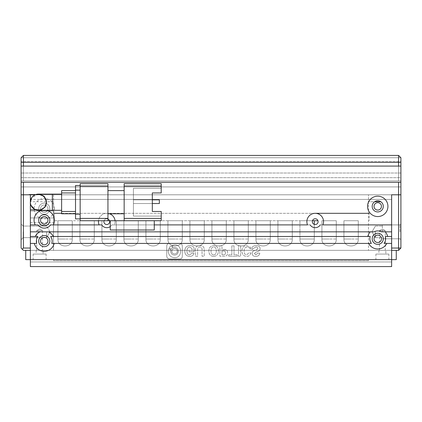 <?xml version="1.0" encoding="UTF-8"?>
<svg xmlns="http://www.w3.org/2000/svg" width="422" height="422" viewBox="0 0 422 422"><rect width="100%" height="100%" fill="white"/><g stroke="black" fill="none" stroke-linecap="round" stroke-linejoin="round"><path stroke-width="0.32" stroke-dasharray="2.11 1.58" d="M385.845 250.367L378.898 250.367L385.845 250.367L385.845 254.076L378.898 254.076L385.845 254.076M378.898 250.367L378.898 254.076M43.102 250.367L36.155 250.367L43.102 250.367L43.102 254.076L36.155 254.076L43.102 254.076M36.155 250.367L36.155 254.076M388.857 254.076L375.891 254.076L388.857 254.076L388.857 259.635L375.891 259.635L388.857 259.635M375.891 254.076L375.891 259.635M46.109 254.076L33.143 254.076L46.109 254.076L46.109 259.635L33.143 259.635L46.109 259.635M33.143 254.076L33.143 259.635M25.731 250.367L396.269 250.367L25.731 250.367L25.731 259.635L396.269 259.635L396.269 250.367M387.665 236.473A10.191 10.191 0 0 0 385.196 231.842L391.637 231.842L391.637 236.473L385.265 236.473A7.876 7.876 0 0 1 384.11 243.42L391.637 243.42L391.637 236.473L391.637 259.635L30.363 259.635L30.363 266.583L30.363 194.79L53.52 194.79L23.416 194.79L23.416 248.052L22.261 249.212L23.416 250.367L30.363 250.367L30.363 194.79L21.1 194.79L21.1 248.052L22.261 249.212M72.278 220.727L57.919 220.727L57.919 239.021L65.099 239.021L57.919 239.021L65.099 239.021L57.919 239.021L65.099 239.021L57.919 239.021L65.099 239.021L57.919 239.021L65.099 239.021L57.919 239.021L65.099 239.021L57.919 239.021L57.919 220.727L57.919 239.021L57.919 220.727L57.919 239.021L57.919 220.727L72.278 220.727L72.278 239.021L65.099 239.021L72.278 239.021C72.816 248.252 57.387 248.252 57.919 239.021C57.387 248.252 72.816 248.252 72.278 239.021C72.816 248.252 57.387 248.252 57.919 239.021C57.387 248.252 72.816 248.252 72.278 239.021C72.816 248.252 57.387 248.252 57.919 239.021C57.387 248.252 72.816 248.252 72.278 239.021L72.278 220.727L57.919 220.727L72.278 220.727L57.919 220.727L72.278 220.727L72.278 239.021L72.278 220.727L57.919 220.727L72.278 220.727L57.919 220.727L72.278 220.727L72.278 239.021L72.278 220.727L57.919 220.727L72.278 220.727M94.28 220.727L79.922 220.727L79.922 239.021L87.101 239.021L79.922 239.021L87.101 239.021L79.922 239.021L87.101 239.021L79.922 239.021L87.101 239.021L79.922 239.021L87.101 239.021L79.922 239.021L87.101 239.021L79.922 239.021L79.922 220.727L79.922 239.021L79.922 220.727L79.922 239.021L79.922 220.727L94.28 220.727L94.28 239.021L87.101 239.021L94.28 239.021C94.818 248.252 79.389 248.252 79.922 239.021C79.389 248.252 94.818 248.252 94.28 239.021C94.818 248.252 79.389 248.252 79.922 239.021C79.389 248.252 94.818 248.252 94.28 239.021C94.818 248.252 79.389 248.252 79.922 239.021C79.389 248.252 94.818 248.252 94.28 239.021L94.28 220.727L79.922 220.727L94.28 220.727L79.922 220.727L94.28 220.727L94.28 239.021L94.28 220.727L79.922 220.727L94.28 220.727L79.922 220.727L94.28 220.727L94.28 239.021L94.28 220.727L79.922 220.727L94.28 220.727M116.282 220.727L101.924 220.727L101.924 239.021L109.103 239.021L101.924 239.021L109.103 239.021L101.924 239.021L109.103 239.021L101.924 239.021L109.103 239.021L101.924 239.021L109.103 239.021L101.924 239.021L109.103 239.021L101.924 239.021L101.924 220.727L101.924 239.021L101.924 220.727L101.924 239.021L101.924 220.727L116.282 220.727L116.282 239.021L109.103 239.021L116.282 239.021C116.82 248.252 101.385 248.252 101.924 239.021C101.385 248.252 116.82 248.252 116.282 239.021C116.82 248.252 101.385 248.252 101.924 239.021C101.385 248.252 116.82 248.252 116.282 239.021C116.82 248.252 101.385 248.252 101.924 239.021C101.385 248.252 116.82 248.252 116.282 239.021L116.282 220.727L101.924 220.727L116.282 220.727L101.924 220.727L116.282 220.727L116.282 239.021L116.282 220.727L101.924 220.727L116.282 220.727L101.924 220.727L116.282 220.727L116.282 239.021L116.282 220.727L101.924 220.727L116.282 220.727M138.284 220.727L123.926 220.727L123.926 239.021L131.105 239.021L123.926 239.021L131.105 239.021L123.926 239.021L131.105 239.021L123.926 239.021L131.105 239.021L123.926 239.021L131.105 239.021L123.926 239.021L131.105 239.021L123.926 239.021L123.926 220.727L123.926 239.021L123.926 220.727L123.926 239.021L123.926 220.727L138.284 220.727L138.284 239.021L131.105 239.021L138.284 239.021C138.817 248.252 123.388 248.252 123.926 239.021C123.388 248.252 138.817 248.252 138.284 239.021C138.817 248.252 123.388 248.252 123.926 239.021C123.388 248.252 138.817 248.252 138.284 239.021C138.817 248.252 123.388 248.252 123.926 239.021C123.388 248.252 138.817 248.252 138.284 239.021L138.284 220.727L123.926 220.727L138.284 220.727L123.926 220.727L138.284 220.727L138.284 239.021L138.284 220.727L123.926 220.727L138.284 220.727L123.926 220.727L138.284 220.727L138.284 239.021L138.284 220.727L123.926 220.727L138.284 220.727M160.281 220.727L145.922 220.727L145.922 239.021L153.102 239.021L145.922 239.021L153.102 239.021L145.922 239.021L153.102 239.021L145.922 239.021L153.102 239.021L145.922 239.021L153.102 239.021L145.922 239.021L153.102 239.021L145.922 239.021L145.922 220.727L145.922 239.021L145.922 220.727L145.922 239.021L145.922 220.727L160.281 220.727L160.281 239.021L153.102 239.021L160.281 239.021C160.819 248.252 145.39 248.252 145.922 239.021C145.39 248.252 160.819 248.252 160.281 239.021C160.819 248.252 145.39 248.252 145.922 239.021C145.39 248.252 160.819 248.252 160.281 239.021C160.819 248.252 145.39 248.252 145.922 239.021C145.39 248.252 160.819 248.252 160.281 239.021L160.281 220.727L145.922 220.727L160.281 220.727L145.922 220.727L160.281 220.727L160.281 239.021L160.281 220.727L145.922 220.727L160.281 220.727L145.922 220.727L160.281 220.727L160.281 239.021L160.281 220.727L145.922 220.727L160.281 220.727M182.283 220.727L167.924 220.727L167.924 239.021L175.104 239.021L167.924 239.021L175.104 239.021L167.924 239.021L175.104 239.021L167.924 239.021L175.104 239.021L167.924 239.021L175.104 239.021L167.924 239.021L175.104 239.021L167.924 239.021L167.924 220.727L167.924 239.021L167.924 220.727L167.924 239.021L167.924 220.727L182.283 220.727L182.283 239.021L175.104 239.021L182.283 239.021C182.821 248.252 167.392 248.252 167.924 239.021C167.392 248.252 182.821 248.252 182.283 239.021C182.821 248.252 167.392 248.252 167.924 239.021C167.392 248.252 182.821 248.252 182.283 239.021C182.821 248.252 167.392 248.252 167.924 239.021C167.392 248.252 182.821 248.252 182.283 239.021L182.283 220.727L167.924 220.727L182.283 220.727L167.924 220.727L182.283 220.727L182.283 239.021L182.283 220.727L167.924 220.727L182.283 220.727L167.924 220.727L182.283 220.727L182.283 239.021L182.283 220.727L167.924 220.727L182.283 220.727M204.285 220.727L189.926 220.727L189.926 239.021L197.106 239.021L189.926 239.021L197.106 239.021L189.926 239.021L197.106 239.021L189.926 239.021L197.106 239.021L189.926 239.021L197.106 239.021L189.926 239.021L197.106 239.021L189.926 239.021L189.926 220.727L189.926 239.021L189.926 220.727L189.926 239.021L189.926 220.727L204.285 220.727L204.285 239.021L197.106 239.021L204.285 239.021C204.818 248.252 189.388 248.252 189.926 239.021C189.388 248.252 204.818 248.252 204.285 239.021C204.818 248.252 189.388 248.252 189.926 239.021C189.388 248.252 204.818 248.252 204.285 239.021C204.818 248.252 189.388 248.252 189.926 239.021C189.388 248.252 204.818 248.252 204.285 239.021L204.285 220.727L189.926 220.727L204.285 220.727L189.926 220.727L204.285 220.727L204.285 239.021L204.285 220.727L189.926 220.727L204.285 220.727L189.926 220.727L204.285 220.727L204.285 239.021L204.285 220.727L189.926 220.727L204.285 220.727M226.287 220.727L211.928 220.727L211.928 239.021L219.108 239.021L211.928 239.021L219.108 239.021L211.928 239.021L219.108 239.021L211.928 239.021L219.108 239.021L211.928 239.021L219.108 239.021L211.928 239.021L219.108 239.021L211.928 239.021L211.928 220.727L211.928 239.021L211.928 220.727L211.928 239.021L211.928 220.727L226.287 220.727L226.287 239.021L219.108 239.021L226.287 239.021C226.82 248.252 211.39 248.252 211.928 239.021C211.39 248.252 226.82 248.252 226.287 239.021C226.82 248.252 211.39 248.252 211.928 239.021C211.39 248.252 226.82 248.252 226.287 239.021C226.82 248.252 211.39 248.252 211.928 239.021C211.39 248.252 226.82 248.252 226.287 239.021L226.287 220.727L211.928 220.727L226.287 220.727L211.928 220.727L226.287 220.727L226.287 239.021L226.287 220.727L211.928 220.727L226.287 220.727L211.928 220.727L226.287 220.727L226.287 239.021L226.287 220.727L211.928 220.727L226.287 220.727M248.284 220.727L233.925 220.727L233.925 239.021L241.104 239.021L233.925 239.021L241.104 239.021L233.925 239.021L241.104 239.021L233.925 239.021L241.104 239.021L233.925 239.021L241.104 239.021L233.925 239.021L241.104 239.021L233.925 239.021L233.925 220.727L233.925 239.021L233.925 220.727L233.925 239.021L233.925 220.727L248.284 220.727L248.284 239.021L241.104 239.021L248.284 239.021C248.822 248.252 233.392 248.252 233.925 239.021C233.392 248.252 248.822 248.252 248.284 239.021C248.822 248.252 233.392 248.252 233.925 239.021C233.392 248.252 248.822 248.252 248.284 239.021C248.822 248.252 233.392 248.252 233.925 239.021C233.392 248.252 248.822 248.252 248.284 239.021L248.284 220.727L233.925 220.727L248.284 220.727L233.925 220.727L248.284 220.727L248.284 239.021L248.284 220.727L233.925 220.727L248.284 220.727L233.925 220.727L248.284 220.727L248.284 239.021L248.284 220.727L233.925 220.727L248.284 220.727M270.286 220.727L255.927 220.727L255.927 239.021L263.106 239.021L255.927 239.021L263.106 239.021L255.927 239.021L263.106 239.021L255.927 239.021L263.106 239.021L255.927 239.021L263.106 239.021L255.927 239.021L263.106 239.021L255.927 239.021L255.927 220.727L255.927 239.021L255.927 220.727L255.927 239.021L255.927 220.727L270.286 220.727L270.286 239.021L263.106 239.021L270.286 239.021C270.824 248.252 255.389 248.252 255.927 239.021C255.389 248.252 270.824 248.252 270.286 239.021C270.824 248.252 255.389 248.252 255.927 239.021C255.389 248.252 270.824 248.252 270.286 239.021C270.824 248.252 255.389 248.252 255.927 239.021C255.389 248.252 270.824 248.252 270.286 239.021L270.286 220.727L255.927 220.727L270.286 220.727L255.927 220.727L270.286 220.727L270.286 239.021L270.286 220.727L255.927 220.727L270.286 220.727L255.927 220.727L270.286 220.727L270.286 239.021L270.286 220.727L255.927 220.727L270.286 220.727M292.288 220.727L277.929 220.727L277.929 239.021L285.108 239.021L277.929 239.021L285.108 239.021L277.929 239.021L285.108 239.021L277.929 239.021L285.108 239.021L277.929 239.021L285.108 239.021L277.929 239.021L285.108 239.021L277.929 239.021L277.929 220.727L277.929 239.021L277.929 220.727L277.929 239.021L277.929 220.727L292.288 220.727L292.288 239.021L285.108 239.021L292.288 239.021C292.821 248.252 277.391 248.252 277.929 239.021C277.391 248.252 292.821 248.252 292.288 239.021C292.821 248.252 277.391 248.252 277.929 239.021C277.391 248.252 292.821 248.252 292.288 239.021C292.821 248.252 277.391 248.252 277.929 239.021C277.391 248.252 292.821 248.252 292.288 239.021L292.288 220.727L277.929 220.727L292.288 220.727L277.929 220.727L292.288 220.727L292.288 239.021L292.288 220.727L277.929 220.727L292.288 220.727L277.929 220.727L292.288 220.727L292.288 239.021L292.288 220.727L277.929 220.727L292.288 220.727M314.284 220.727L299.931 220.727L314.284 220.727L299.931 220.727L299.931 239.021L307.111 239.021L299.931 239.021L307.111 239.021L299.931 239.021L307.111 239.021L299.931 239.021L307.111 239.021L299.931 239.021L307.111 239.021L299.931 239.021L307.111 239.021L299.931 239.021L299.931 220.727L299.931 239.021L299.931 220.727L299.931 239.021L299.931 220.727L314.284 220.727L314.284 239.021L307.111 239.021L314.284 239.021C314.823 248.252 299.393 248.252 299.931 239.021C299.393 248.252 314.823 248.252 314.284 239.021C314.823 248.252 299.393 248.252 299.931 239.021C299.393 248.252 314.823 248.252 314.284 239.021C314.823 248.252 299.393 248.252 299.931 239.021C299.393 248.252 314.823 248.252 314.284 239.021L314.284 220.727L299.931 220.727L314.284 220.727L299.931 220.727L314.284 220.727L314.284 239.021L314.284 220.727L299.931 220.727L314.284 220.727L299.931 220.727L314.284 220.727L314.284 239.021L314.284 224.393M336.287 220.727L321.928 220.727L321.928 239.021L329.107 239.021L321.928 239.021L329.107 239.021L321.928 239.021L329.107 239.021L321.928 239.021L329.107 239.021L321.928 239.021L329.107 239.021L321.928 239.021L329.107 239.021L321.928 239.021L321.928 220.727L321.928 239.021L321.928 220.727L321.928 239.021L321.928 220.727L336.287 220.727L336.287 239.021L329.107 239.021L336.287 239.021C336.825 248.252 321.395 248.252 321.928 239.021C321.395 248.252 336.825 248.252 336.287 239.021C336.825 248.252 321.395 248.252 321.928 239.021C321.395 248.252 336.825 248.252 336.287 239.021C336.825 248.252 321.395 248.252 321.928 239.021C321.395 248.252 336.825 248.252 336.287 239.021L336.287 220.727L321.928 220.727L336.287 220.727L321.928 220.727L336.287 220.727L336.287 239.021L336.287 220.727L321.928 220.727L336.287 220.727L321.928 220.727L336.287 220.727L336.287 239.021L336.287 220.727L321.928 220.727L336.287 220.727M358.289 220.727L343.93 220.727L343.93 239.021L351.109 239.021L343.93 239.021L351.109 239.021L343.93 239.021L351.109 239.021L343.93 239.021L351.109 239.021L343.93 239.021L351.109 239.021L343.93 239.021L351.109 239.021L343.93 239.021L343.93 220.727L343.93 239.021L343.93 220.727L343.93 239.021L343.93 220.727L358.289 220.727L358.289 239.021L351.109 239.021L358.289 239.021C358.827 248.252 343.392 248.252 343.93 239.021C343.392 248.252 358.827 248.252 358.289 239.021C358.827 248.252 343.392 248.252 343.93 239.021C343.392 248.252 358.827 248.252 358.289 239.021C358.827 248.252 343.392 248.252 343.93 239.021C343.392 248.252 358.827 248.252 358.289 239.021L358.289 220.727L343.93 220.727L358.289 220.727L343.93 220.727L358.289 220.727L358.289 239.021L358.289 220.727L343.93 220.727L358.289 220.727L343.93 220.727L358.289 220.727L358.289 239.021L358.289 220.727L343.93 220.727L358.289 220.727M54.216 213.316L54.216 220.727L54.216 213.316L369.171 213.316L369.171 220.727L369.171 213.316M315.213 213.316L61.628 213.316M107.942 218.411L107.942 185.991L80.154 185.991L80.154 218.411L107.942 218.411L107.942 220.727L54.216 220.727L317.956 220.727M312.47 220.727L109.53 220.727M30.985 205.314L30.363 202.201A8.108 8.108 0 0 0 38.471 210.304A8.108 8.108 0 0 0 46.573 202.201A8.108 8.108 0 0 0 38.471 194.094A8.108 8.108 0 0 0 30.363 202.201C29.862 212.656 47.069 212.662 46.573 202.201A8.108 8.108 0 0 0 38.471 194.094L31.734 197.691M61.628 202.201L61.628 194.094L61.628 202.201M38.471 210.304A8.108 8.108 0 0 0 46.573 202.201C47.085 191.762 29.872 191.72 30.363 202.201M161.209 185.991L124.158 185.991L124.158 183.675L161.209 183.675L161.209 192.938L161.209 188.307L161.209 192.938L152.321 192.938L161.209 192.938L152.321 192.938L152.321 211.464L152.321 192.938M124.158 190.623L124.158 213.78L124.158 190.623L107.942 190.623L107.942 213.78L107.942 190.623M124.158 185.991L124.158 218.411L161.209 218.411L161.209 211.464L152.321 211.464L161.209 211.464L161.209 216.096L161.209 211.464L152.321 211.464M154.262 220.727L154.262 229.99L110.258 229.99L110.258 220.727L161.209 220.727L124.158 220.727L124.158 218.411M124.158 213.78L107.942 213.78M161.209 218.411L161.209 220.727L124.158 220.727M133.421 188.307L161.209 188.307L133.421 188.307L133.421 216.096L161.209 216.096L133.421 216.096L133.421 188.307M80.154 185.991L80.154 183.675L107.942 183.675L107.942 185.991M154.262 216.096L161.209 216.096L161.209 220.727L161.209 216.096L154.262 216.096M152.321 203.525L152.321 199.822L133.421 199.822L133.421 203.525L133.421 199.822L133.421 203.525L133.421 199.822L159.358 199.822L159.358 203.525L133.421 203.525L152.321 203.525M107.942 220.727L80.154 220.727L80.154 218.411M80.154 190.158L80.154 214.244L80.154 185.527L80.154 190.158L75.522 190.158L75.522 214.244L80.154 214.244L80.154 218.876L80.154 214.244M159.358 203.525L133.421 203.525L159.358 203.525L159.358 199.822L133.421 199.822L159.358 199.822L159.358 203.525M80.154 218.876L75.522 218.876L75.522 214.244M75.522 190.158L75.522 185.527M75.522 192.938L75.522 211.464L75.522 190.623L75.522 192.938L61.628 192.938L61.628 211.464L75.522 211.464L75.522 213.78L75.522 211.464M75.522 213.78L61.628 213.78L61.628 211.464M61.628 192.938L61.628 190.623M400.9 231.842L400.9 239.717L400.9 231.842M399.972 231.842L399.972 224.894L399.972 231.842M382.374 231.842L382.374 224.894L382.374 231.842M385.27 250.367L385.27 230.686L379.478 230.686L382.374 228.946L385.27 230.686L379.478 230.686L379.478 250.367L385.27 250.367L379.478 250.367M381.446 238.789A3.703 3.703 0 0 0 377.743 235.086A3.703 3.703 0 0 0 374.034 238.789A3.703 3.703 0 0 1 377.743 235.086A3.703 3.703 0 0 1 381.446 238.789A3.703 3.703 0 0 0 377.743 235.086A3.703 3.703 0 0 0 374.034 238.789A3.703 3.703 0 0 0 377.743 242.497A3.703 3.703 0 0 0 381.446 238.789A3.703 3.703 0 0 1 377.743 242.497A3.703 3.703 0 0 1 374.034 238.789A3.703 3.703 0 0 0 377.743 242.497A3.703 3.703 0 0 0 381.446 238.789M381.446 206.369A3.703 3.703 0 0 0 377.743 202.665A3.703 3.703 0 0 0 374.034 206.369A3.703 3.703 0 0 1 377.743 202.665A3.703 3.703 0 0 1 381.446 206.369A3.703 3.703 0 0 0 377.743 202.665A3.703 3.703 0 0 0 374.034 206.369A3.703 3.703 0 0 0 377.743 210.072A3.703 3.703 0 0 0 381.446 206.369A3.703 3.703 0 0 1 377.743 210.072A3.703 3.703 0 0 1 374.034 206.369A3.703 3.703 0 0 0 377.743 210.072A3.703 3.703 0 0 0 381.446 206.369M375.427 231.842L375.427 237.633L375.427 231.842M400.9 248.052L398.584 248.052L398.584 250.367L400.9 248.052L400.9 157.733L400.9 180.896L400.9 157.733L400.9 180.896L400.9 157.733L400.9 180.896L400.9 157.733L400.9 180.896L400.9 162.364L398.584 162.364L398.584 180.896L400.9 180.896L21.1 180.896L21.1 157.733L21.1 180.896L21.1 157.733L21.1 180.896L21.1 157.733L21.1 173.02L21.1 161.441L400.9 161.441L400.9 157.733L400.9 162.364L398.584 162.364L398.584 180.896L400.9 180.896L21.1 180.896L400.9 180.896L21.1 180.896L398.584 180.896L398.584 157.733L398.584 180.896L398.584 157.733L398.584 180.896L21.1 180.896L23.416 180.896L21.1 180.896L21.1 157.733L23.416 155.417L21.1 157.733L23.416 155.417L21.1 157.733L23.416 155.417L21.1 157.733L23.416 155.417L21.1 157.733L23.416 155.417L21.1 157.733L23.416 157.733L23.416 180.896L23.416 155.417L21.1 157.733L23.416 157.733L23.416 155.417L398.584 155.417L400.9 157.733L398.584 155.417L400.9 157.733L398.584 155.417L400.9 157.733L398.584 155.417L398.584 157.733L398.584 155.417L398.584 157.733L398.584 155.417L23.416 155.417L398.584 155.417L398.584 166.073L23.416 166.073L23.416 155.417L23.416 157.733L400.9 157.733L398.584 155.417L23.416 155.417L23.416 157.733L400.9 157.733L398.584 155.417L23.416 155.417L398.584 155.417L23.416 155.417L23.416 162.364L23.416 155.417L398.584 155.417L23.416 155.417L398.584 155.417L398.584 162.364L398.584 155.417L23.416 155.417L23.416 162.364L23.416 155.417M398.584 250.367L368.48 250.367L391.637 250.367L391.637 194.79L391.637 248.052L398.584 248.052L398.584 194.79L400.9 194.79L368.48 194.79L398.584 194.79L398.584 182.283L400.9 182.283L21.1 182.283L21.1 161.441L400.9 161.441L400.9 177.651L21.1 177.651L21.1 173.02L400.9 173.02L400.9 177.651L21.1 177.651L21.1 173.02L400.9 173.02L400.9 157.733L398.584 155.417L398.584 162.364L398.584 155.417M391.637 248.052L391.637 250.367L391.637 248.052M380.813 201.737L368.48 201.737L368.48 194.79L368.48 250.367L368.48 201.737L374.667 201.737M35.184 194.79L391.637 194.79L391.637 250.367L391.637 194.79L30.363 194.79L30.363 231.842L370.289 231.842A10.191 10.191 0 0 0 367.82 236.473L50.624 236.473A7.876 7.876 0 0 1 51.785 243.42L368.664 243.42A10.191 10.191 0 0 0 386.816 243.42L391.637 243.42L386.816 243.42M21.1 231.842L21.1 239.717L21.1 231.842M23.184 231.842L23.184 237.633L23.184 231.842M46.573 231.842L46.573 237.633L46.573 231.842M36.73 250.367L36.73 230.686L39.626 228.946L42.522 230.686L36.73 230.686L39.626 228.946L42.522 230.686L39.626 228.946L36.73 230.686L42.522 230.686L42.522 250.367L36.73 250.367L42.522 250.367M47.966 208.684A3.703 3.703 0 0 0 44.257 204.981A3.703 3.703 0 0 0 40.554 208.684A3.703 3.703 0 0 1 44.257 204.981A3.703 3.703 0 0 1 47.966 208.684A3.703 3.703 0 0 1 44.257 212.387A3.703 3.703 0 0 1 40.554 208.684A3.703 3.703 0 0 0 44.257 212.387A3.703 3.703 0 0 0 47.966 208.684M47.966 241.104A3.703 3.703 0 0 0 44.257 237.401A3.703 3.703 0 0 0 40.554 241.104A3.703 3.703 0 0 1 44.257 237.401A3.703 3.703 0 0 1 47.966 241.104A3.703 3.703 0 0 0 44.257 237.401A3.703 3.703 0 0 0 40.554 241.104A3.703 3.703 0 0 0 44.257 244.813A3.703 3.703 0 0 0 47.966 241.104A3.703 3.703 0 0 1 44.257 244.813A3.703 3.703 0 0 1 40.554 241.104A3.703 3.703 0 0 0 44.257 244.813A3.703 3.703 0 0 0 47.966 241.104M47.966 220.263A3.703 3.703 0 0 0 44.257 216.56A3.703 3.703 0 0 0 40.554 220.263A3.703 3.703 0 0 0 44.257 223.971A3.703 3.703 0 0 0 47.966 220.263M23.416 182.283L400.9 182.283L21.1 182.283L400.9 182.283L400.9 186.914L21.1 186.914L400.9 186.914L21.1 186.914L21.1 182.283L21.1 186.914L400.9 186.914L400.9 182.283L21.1 182.283L21.1 194.79L23.416 194.79L23.416 182.283L398.584 182.283M53.52 194.79L53.52 250.367L53.52 211L30.363 211L53.52 211L53.52 217.947L53.52 194.79M53.52 217.947L53.52 222.579L53.52 217.947L30.363 217.947L30.363 222.579L30.363 217.947L53.52 217.947M53.52 201.737L30.363 201.737L30.363 194.79L28.496 194.79A7.643 7.643 0 0 1 30.363 194.558L38.471 194.558A7.643 7.643 0 0 1 46.109 202.201A7.643 7.643 0 0 1 38.471 209.839A7.643 7.643 0 0 0 45.587 199.421L391.637 199.421L30.363 199.421L30.363 194.79M30.363 201.737L30.363 250.367L53.52 250.367L30.363 250.367L30.363 199.421M23.416 248.052L30.363 248.052L30.363 261.951L391.637 261.951L391.637 266.583L30.363 266.583L30.363 261.951L391.637 261.951L391.637 250.367L391.637 266.583L30.363 266.583L391.637 266.583L391.637 259.635L30.363 259.635L30.363 243.42L34.335 243.42A10.191 10.191 0 0 0 54.18 243.42M30.363 222.579L53.52 222.579L30.363 222.579M53.52 260.559L53.52 259.635L368.48 259.635L53.52 259.635L53.52 260.559L368.48 260.559L368.48 259.635L368.48 260.559L53.52 260.559M49.817 220.263A5.56 5.56 0 0 0 44.257 214.703A5.56 5.56 0 0 0 38.703 220.263A5.56 5.56 0 0 0 44.257 225.823A5.56 5.56 0 0 0 49.817 220.263M49.817 241.104A5.56 5.56 0 0 0 44.257 235.55A5.56 5.56 0 0 0 38.703 241.104A5.56 5.56 0 0 0 44.257 246.664A5.56 5.56 0 0 0 49.817 241.104A5.56 5.56 0 0 0 44.257 235.55A5.56 5.56 0 0 0 38.703 241.104A5.56 5.56 0 0 0 44.257 246.664A5.56 5.56 0 0 0 49.817 241.104A5.56 5.56 0 0 0 44.257 235.55A5.56 5.56 0 0 0 38.703 241.104A5.56 5.56 0 0 0 44.257 246.664A5.56 5.56 0 0 0 49.817 241.104M383.297 206.369A5.56 5.56 0 0 0 377.743 200.809A5.56 5.56 0 0 0 372.183 206.369A5.56 5.56 0 0 0 377.743 211.928A5.56 5.56 0 0 0 383.297 206.369A5.56 5.56 0 0 0 377.743 200.809A5.56 5.56 0 0 0 372.183 206.369A5.56 5.56 0 0 0 377.743 211.928A5.56 5.56 0 0 0 383.297 206.369A5.56 5.56 0 0 0 377.743 200.809A5.56 5.56 0 0 0 372.183 206.369A5.56 5.56 0 0 0 377.743 211.928A5.56 5.56 0 0 0 383.297 206.369M383.297 238.789A5.56 5.56 0 0 0 377.743 233.234A5.56 5.56 0 0 0 372.183 238.789A5.56 5.56 0 0 0 377.743 244.349A5.56 5.56 0 0 0 383.297 238.789A5.56 5.56 0 0 0 377.743 233.234A5.56 5.56 0 0 0 372.183 238.789A5.56 5.56 0 0 0 377.743 244.349A5.56 5.56 0 0 0 383.297 238.789A5.56 5.56 0 0 0 377.743 233.234A5.56 5.56 0 0 0 372.183 238.789A5.56 5.56 0 0 0 377.743 244.349A5.56 5.56 0 0 0 383.297 238.789M318.109 221.655A2.896 2.896 0 0 0 315.213 218.76A2.896 2.896 0 0 0 312.317 221.655A2.896 2.896 0 0 0 315.213 224.546A2.896 2.896 0 0 0 318.109 221.655A2.896 2.896 0 0 0 315.213 218.76A2.896 2.896 0 0 0 312.317 221.655A2.896 2.896 0 0 0 315.213 224.546A2.896 2.896 0 0 0 318.109 221.655A2.896 2.896 0 0 0 315.213 218.76A2.896 2.896 0 0 0 312.317 221.655A2.896 2.896 0 0 0 315.213 224.546A2.896 2.896 0 0 0 318.109 221.655M104.044 220.727A2.896 2.896 0 0 1 107.942 219.002M109.683 221.655A2.896 2.896 0 0 0 106.787 218.76A2.896 2.896 0 0 0 103.891 221.655A2.896 2.896 0 0 0 106.787 224.546A2.896 2.896 0 0 0 109.683 221.655A2.896 2.896 0 0 0 106.787 218.76A2.896 2.896 0 0 0 103.891 221.655A2.896 2.896 0 0 0 106.787 224.546A2.896 2.896 0 0 0 109.683 221.655A2.896 2.896 0 0 0 106.787 218.76A2.896 2.896 0 0 0 103.891 221.655A2.896 2.896 0 0 0 106.787 224.546A2.896 2.896 0 0 0 109.683 221.655M46.42 210.304A10.191 10.191 0 0 0 42.1 210.304M154.262 224.894L114.467 224.894A8.335 8.335 0 0 0 115.074 220.727M109.525 213.78A8.335 8.335 0 0 0 98.5 220.727M49.817 208.684A5.56 5.56 0 0 0 44.257 203.124A5.56 5.56 0 0 0 38.703 208.684A5.56 5.56 0 0 0 44.257 214.244A5.56 5.56 0 0 0 49.817 208.684A5.56 5.56 0 0 0 44.257 203.124A5.56 5.56 0 0 0 38.703 208.684A5.56 5.56 0 0 0 44.257 214.244A5.56 5.56 0 0 0 49.817 208.684M53.336 236.473A10.191 10.191 0 0 0 48.504 231.842L40.011 231.842A10.191 10.191 0 0 0 35.184 236.473L30.363 236.473L30.363 231.842L374.034 231.842L48.504 231.842M35.975 243.42L30.363 243.42L30.363 236.473L37.89 236.473L30.363 236.473L30.363 243.42L36.735 243.42A7.876 7.876 0 0 1 37.89 236.473L35.184 236.473M374.034 231.842A7.876 7.876 0 0 1 381.446 231.842L391.637 231.842L391.637 224.894L322.893 224.894A8.335 8.335 0 0 0 315.213 213.316A8.335 8.335 0 0 0 307.532 224.894L114.467 224.894A8.335 8.335 0 0 0 106.787 213.316A8.335 8.335 0 0 0 99.107 224.894L30.363 224.894L30.363 231.842L40.011 231.842M368.664 243.42L371.376 243.42A7.876 7.876 0 0 1 370.215 236.473L367.82 236.473M54.449 208.684A10.191 10.191 0 0 0 44.257 198.493A10.191 10.191 0 0 0 34.071 208.684A10.191 10.191 0 0 0 44.257 218.876A10.191 10.191 0 0 0 54.449 208.684M387.929 206.369A10.191 10.191 0 0 0 377.743 196.177A10.191 10.191 0 0 0 367.551 206.369A10.191 10.191 0 0 0 377.743 216.56A10.191 10.191 0 0 0 387.929 206.369M400.9 161.441L400.9 166.073L400.9 161.441L21.1 161.441L400.9 161.441M35.77 194.558L38.471 194.558A7.643 7.643 0 0 1 40.338 194.79C42.158 194.969 43.909 196.515 45.587 199.421M381.446 231.842L391.637 231.842L391.637 194.79L391.637 250.367L30.363 250.367L30.363 209.839L35.77 209.839M23.416 166.073L398.584 166.073M400.9 173.02L21.1 173.02L400.9 173.02M391.637 236.473L385.265 236.473L391.637 236.473M391.637 250.367L30.363 250.367M240.624 245.836L240.624 256.254L238.499 256.254L238.499 245.836L240.624 245.836L240.624 256.254L238.499 256.254L238.499 245.836L240.624 245.836M250.842 252.957C250.362 255.22 248.927 256.37 246.548 256.402C243.594 256.207 242.038 254.413 241.89 251.021C242.043 247.598 243.626 245.804 246.638 245.641L250.615 247.387L250.615 249.376C249.592 247.756 248.431 246.981 247.134 247.044C245.177 247.176 244.164 248.468 244.106 250.926C244.138 253.511 244.997 254.835 246.685 254.899L248.716 252.957L250.842 252.957C250.362 255.22 248.927 256.37 246.548 256.402C243.594 256.207 242.038 254.413 241.89 251.021C242.043 247.598 243.626 245.804 246.638 245.641L250.615 247.387L250.615 249.376C249.592 247.756 248.431 246.981 247.134 247.044C245.177 247.176 244.164 248.468 244.106 250.926C244.138 253.511 244.997 254.835 246.685 254.899L248.716 252.957L250.842 252.957M251.929 247.582C252.952 246.19 254.339 245.546 256.091 245.641C258.77 245.641 260.1 246.675 260.068 248.743C260.068 250.388 258.744 251.491 256.091 252.04L254.371 253.543L255.864 254.899L257.715 253.153L259.799 253.153C259.435 255.252 258.106 256.339 255.816 256.402C253.464 256.37 252.245 255.415 252.156 253.543C251.945 251.797 253.226 250.684 256.001 250.199L257.853 248.595C257.821 247.529 257.13 246.997 255.774 246.997L251.929 249.423L251.929 247.582C252.952 246.19 254.339 245.546 256.091 245.641C258.77 245.641 260.1 246.675 260.068 248.743C260.068 250.388 258.744 251.491 256.091 252.04L254.371 253.543L255.864 254.899L257.715 253.153L259.799 253.153C259.435 255.252 258.106 256.339 255.816 256.402C253.464 256.37 252.245 255.415 252.156 253.543C251.945 251.797 253.226 250.684 256.001 250.199L257.853 248.595C257.821 247.529 257.13 246.997 255.774 246.997L251.929 249.423L251.929 247.582M166.743 246.311C166.753 244.433 167.698 243.489 169.575 243.478L179.45 243.478C181.328 243.489 182.278 244.433 182.283 246.311L182.283 256.186C182.278 258.064 181.328 259.008 179.45 259.018L169.575 259.018C167.698 258.823 166.753 257.689 166.743 255.621L166.743 246.311C166.753 244.433 167.698 243.489 169.575 243.478L179.45 243.478C181.328 243.489 182.278 244.433 182.283 246.311L182.283 256.186C182.278 258.064 181.328 259.008 179.45 259.018L169.575 259.018C167.698 258.823 166.753 257.689 166.743 255.621L166.743 246.311M237.233 254.804L237.233 256.254L228.64 256.254L228.64 254.804L231.852 254.804L231.852 245.836L234.02 245.836L234.02 254.804L237.233 254.804L237.233 256.254L228.64 256.254L228.64 254.804L231.852 254.804L231.852 245.836L234.02 245.836L234.02 254.804L237.233 254.804M224.071 249.471C226.487 249.407 227.664 250.536 227.6 252.862C227.632 255.125 226.456 256.254 224.071 256.254L219.867 256.254L219.867 245.836L221.993 245.836L221.993 249.471L224.071 249.471C226.487 249.407 227.664 250.536 227.6 252.862C227.632 255.125 226.456 256.254 224.071 256.254L219.867 256.254L219.867 245.836L221.993 245.836L221.993 249.471L224.071 249.471M213.674 256.402C210.599 256.27 208.985 254.461 208.837 250.974C208.985 247.614 210.599 245.836 213.674 245.641C216.75 245.836 218.359 247.614 218.512 250.974C218.301 254.397 216.686 256.207 213.674 256.402C210.599 256.27 208.985 254.461 208.837 250.974C208.985 247.614 210.599 245.836 213.674 245.641C216.75 245.836 218.359 247.614 218.512 250.974C218.301 254.397 216.686 256.207 213.674 256.402M195.449 250.246C195.36 247.081 196.805 245.546 199.791 245.641C202.898 245.477 204.375 247.044 204.222 250.341L204.222 256.254L202.054 256.254L202.054 249.713C202.112 247.872 201.373 246.981 199.838 247.044C198.361 247.044 197.623 247.936 197.623 249.713L197.623 256.254L195.449 256.254L195.449 250.246C195.36 247.081 196.805 245.546 199.791 245.641C202.898 245.477 204.375 247.044 204.222 250.341L204.222 256.254L202.054 256.254L202.054 249.713C202.112 247.872 201.373 246.981 199.838 247.044C198.361 247.044 197.623 247.936 197.623 249.713L197.623 256.254L195.449 256.254L195.449 250.246M194.004 253.348C193.339 255.384 191.878 256.402 189.615 256.402C186.513 256.238 184.899 254.461 184.778 251.069C184.899 247.582 186.556 245.768 189.752 245.641C192.015 245.641 193.445 246.416 194.051 247.967L194.051 251.844L189.119 251.844L189.119 250.388L192.015 250.388L192.015 248.648L189.8 247.044C187.99 247.208 187.041 248.532 186.951 251.021C187.041 253.474 187.927 254.788 189.615 254.946L191.741 253.348L194.004 253.348C193.339 255.384 191.878 256.402 189.615 256.402C186.513 256.238 184.899 254.461 184.778 251.069C184.899 247.582 186.556 245.768 189.752 245.641C192.015 245.641 193.445 246.416 194.051 247.967L194.051 251.844L189.119 251.844L189.119 250.388L192.015 250.388L192.015 248.648L189.8 247.044C187.99 247.208 187.041 248.532 186.951 251.021C187.041 253.474 187.927 254.788 189.615 254.946L191.741 253.348L194.004 253.348M400.9 166.073L21.1 166.073M21.1 182.283L400.9 182.283M371.376 243.42L51.785 243.42L371.376 243.42M30.363 261.951L391.637 261.951L30.363 261.951M35.184 224.894L53.336 224.894M101.713 224.894A6.019 6.019 0 0 0 111.862 224.894L114.467 224.894L111.862 224.894A6.019 6.019 0 0 1 110.258 226.572M310.138 224.894L111.862 224.894L310.138 224.894A6.019 6.019 0 0 0 320.287 224.894L391.637 224.894L320.287 224.894M36.735 243.42L34.335 243.42M50.624 236.473L51.004 236.473M213.674 254.946C211.986 254.819 211.095 253.495 211.005 250.974C211.069 248.452 211.955 247.128 213.674 246.997C215.394 247.06 216.264 248.389 216.296 250.974C216.238 253.527 215.362 254.851 213.674 254.946C211.986 254.819 211.095 253.495 211.005 250.974C211.069 248.452 211.955 247.128 213.674 246.997C215.394 247.06 216.264 248.389 216.296 250.974C216.238 253.527 215.362 254.851 213.674 254.946M225.432 252.862C225.459 254.186 224.873 254.835 223.665 254.804L221.993 254.804L221.993 250.974L223.665 250.974C224.905 250.942 225.49 251.57 225.432 252.862C225.459 254.186 224.873 254.835 223.665 254.804L221.993 254.804L221.993 250.974L223.665 250.974C224.905 250.942 225.49 251.57 225.432 252.862M172.456 247.545C171.453 249.518 170.456 249.518 169.459 247.545C170.456 245.572 171.453 245.572 172.456 247.545C171.453 249.518 170.456 249.518 169.459 247.545C170.456 245.572 171.453 245.572 172.456 247.545M170.931 249.887L170.694 251.248C170.91 253.622 172.187 254.92 174.513 255.146C176.844 254.92 178.116 253.622 178.332 251.248C178.116 248.874 176.844 247.577 174.513 247.35L173.252 247.572L171.902 245.409L174.513 244.834C182.636 244.412 182.636 258.085 174.513 257.668C170.678 257.299 168.578 255.157 168.22 251.248L168.842 248.463L170.931 249.887L170.694 251.248C170.91 253.622 172.187 254.92 174.513 255.146C176.844 254.92 178.116 253.622 178.332 251.248C178.116 248.874 176.844 247.577 174.513 247.35L173.252 247.572L171.902 245.409L174.513 244.834C182.636 244.412 182.636 258.085 174.513 257.668C170.678 257.299 168.578 255.157 168.22 251.248L168.842 248.463L170.931 249.887M177.266 251.232C177.446 254.782 171.701 254.782 171.875 251.232C171.701 247.682 177.446 247.682 177.266 251.232C177.446 254.782 171.701 254.782 171.875 251.232C171.701 247.682 177.446 247.682 177.266 251.232M52.365 210.304L52.365 194.094M21.1 162.364L400.9 162.364M400.9 157.733L398.584 157.733L400.9 157.733M21.1 157.733L398.584 157.733L21.1 157.733M23.416 162.364L398.584 162.364L23.416 162.364M399.972 224.894L400.9 223.971L399.972 224.894L382.374 224.894L399.972 224.894M375.427 226.055L382.374 226.055L375.427 226.055L371.946 231.842L375.427 226.055M399.972 238.789L400.9 239.717L399.972 238.789L382.374 238.789L399.972 238.789M375.427 237.633L382.374 237.633L375.427 237.633L371.946 231.842L375.427 237.633M23.184 226.055L21.1 223.971L23.184 226.055L46.573 226.055L23.184 226.055M50.054 231.842L46.573 226.055L50.054 231.842L46.573 237.633L23.184 237.633L21.1 239.717L23.184 237.633L46.573 237.633L50.054 231.842"/><path stroke-width="0.63" d="M25.731 250.367L25.731 259.635L30.363 259.635L30.363 243.42L34.335 243.42A10.191 10.191 0 0 0 54.18 243.42L368.664 243.42A10.191 10.191 0 0 0 386.816 243.42L391.637 243.42L391.637 259.635L30.363 259.635L30.363 266.583L391.637 266.583L391.637 259.635L396.269 259.635L396.269 250.367M314.284 220.727L314.284 224.393M369.171 213.316L315.213 213.316M61.628 213.316L54.216 213.316M317.956 220.727L312.47 220.727M109.53 220.727L107.942 220.727L107.942 218.411L80.154 218.411L80.154 185.991L107.942 185.991L107.942 183.675L80.154 183.675L80.154 185.991M61.628 210.304L52.365 210.304L52.365 194.094L38.471 194.094L44.204 196.473L46.573 202.201L44.737 207.339L40.058 210.145L34.651 209.349L30.985 205.314M38.471 194.094A8.108 8.108 0 0 0 30.363 202.201L31.734 197.691M30.363 202.201A8.108 8.108 0 0 0 38.471 210.304L52.365 210.304M161.209 183.675L124.158 183.675L124.158 185.991L161.209 185.991L161.209 183.675M124.158 218.411L124.158 220.727L161.209 220.727L161.209 218.411L124.158 218.411L124.158 185.991M152.321 192.938L152.321 211.464L152.321 203.525L159.358 203.525L159.358 199.822L152.321 199.822L152.321 192.938L161.209 192.938L161.209 185.991M107.942 213.78L124.158 213.78M107.942 190.623L124.158 190.623M124.158 220.727L110.258 220.727L110.258 229.99L154.262 229.99L154.262 220.727M152.321 211.464L161.209 211.464L161.209 218.411M107.942 185.991L107.942 218.411M80.154 218.411L80.154 220.727L107.942 220.727M75.522 185.527L80.154 185.527L75.522 185.527L75.522 190.158L80.154 190.158M80.154 214.244L75.522 214.244L75.522 190.158M75.522 214.244L75.522 218.876L80.154 218.876M61.628 190.623L75.522 190.623L61.628 190.623L61.628 192.938L75.522 192.938M75.522 211.464L61.628 211.464L61.628 192.938M61.628 211.464L61.628 213.78L75.522 213.78M374.034 238.789A3.703 3.703 0 0 1 377.743 235.086A3.703 3.703 0 0 1 381.446 238.789A3.703 3.703 0 0 1 377.743 242.497A3.703 3.703 0 0 1 374.034 238.789M374.034 206.369A3.703 3.703 0 0 1 377.743 202.665A3.703 3.703 0 0 1 381.446 206.369A3.703 3.703 0 0 1 377.743 210.072A3.703 3.703 0 0 1 374.034 206.369M400.9 162.364L400.9 157.733L398.584 155.417L398.584 166.073L23.416 166.073L23.416 162.364L400.9 162.364L400.9 194.79L398.584 194.79L400.9 194.79L400.9 248.052L398.584 250.367L391.637 250.367M35.77 194.558L30.363 194.558A7.643 7.643 0 0 0 28.496 194.79L21.1 194.79L21.1 248.052L22.261 249.212L23.416 248.052L23.416 182.283L398.584 182.283L398.584 248.052L400.9 248.052M154.262 224.894L307.532 224.894A8.335 8.335 0 0 1 315.213 213.316A8.335 8.335 0 0 1 322.893 224.894L391.637 224.894L391.637 194.79L398.584 194.79L391.637 194.79L391.637 248.052L398.584 248.052L398.584 250.367M374.667 201.737L380.813 201.737M40.554 220.263A3.703 3.703 0 0 1 44.257 216.56A3.703 3.703 0 0 1 47.966 220.263A3.703 3.703 0 0 1 44.257 223.971A3.703 3.703 0 0 1 40.554 220.263M40.554 241.104A3.703 3.703 0 0 1 44.257 237.401A3.703 3.703 0 0 1 47.966 241.104A3.703 3.703 0 0 1 44.257 244.813A3.703 3.703 0 0 1 40.554 241.104M398.584 155.417L400.9 157.733L398.584 155.417L23.416 155.417L21.1 157.733L21.1 194.79L30.363 194.79L30.363 248.052L23.416 248.052M30.363 250.367L23.416 250.367L22.261 249.212M368.664 243.42L371.376 243.42A7.876 7.876 0 0 1 370.215 236.473L53.336 236.473A10.191 10.191 0 0 0 48.504 231.842L370.289 231.842A10.191 10.191 0 0 0 367.82 236.473M374.034 231.842L370.289 231.842L374.034 231.842A7.876 7.876 0 0 1 381.446 231.842L385.196 231.842A10.191 10.191 0 0 1 387.665 236.473L385.265 236.473A7.876 7.876 0 0 1 384.11 243.42L386.816 243.42M383.297 238.789A5.56 5.56 0 0 0 377.743 233.234A5.56 5.56 0 0 0 372.183 238.789A5.56 5.56 0 0 0 377.743 244.349A5.56 5.56 0 0 0 383.297 238.789M34.335 243.42L36.735 243.42A7.876 7.876 0 0 1 37.89 236.473L30.363 236.473L30.363 231.842L40.011 231.842A10.191 10.191 0 0 0 35.184 236.473M40.011 231.842L48.504 231.842M53.336 236.473L50.624 236.473A7.876 7.876 0 0 1 51.785 243.42L54.18 243.42M49.817 241.104A5.56 5.56 0 0 0 44.257 235.55A5.56 5.56 0 0 0 38.703 241.104A5.56 5.56 0 0 0 44.257 246.664A5.56 5.56 0 0 0 49.817 241.104M38.703 220.263A5.56 5.56 0 0 1 44.257 214.703A5.56 5.56 0 0 1 49.817 220.263A5.56 5.56 0 0 1 44.257 225.823A5.56 5.56 0 0 1 38.703 220.263M372.183 206.369A5.56 5.56 0 0 1 377.743 200.809A5.56 5.56 0 0 1 383.297 206.369A5.56 5.56 0 0 1 377.743 211.928A5.56 5.56 0 0 1 372.183 206.369M312.317 221.655A2.896 2.896 0 0 1 315.213 218.76A2.896 2.896 0 0 1 318.109 221.655A2.896 2.896 0 0 1 315.213 224.546A2.896 2.896 0 0 1 312.317 221.655M107.942 219.002A2.896 2.896 0 0 1 106.787 224.546A2.896 2.896 0 0 1 104.044 220.727M387.929 206.369A10.191 10.191 0 0 0 377.743 196.177A10.191 10.191 0 0 0 367.551 206.369A10.191 10.191 0 0 0 377.743 216.56A10.191 10.191 0 0 0 387.929 206.369M98.5 220.727A8.335 8.335 0 0 0 99.107 224.894L53.336 224.894A10.191 10.191 0 0 0 46.42 210.304M42.1 210.304A10.191 10.191 0 0 0 35.184 224.894L30.363 224.894L30.363 209.839L35.77 209.839M115.074 220.727A8.335 8.335 0 0 0 109.525 213.78M30.363 194.79L35.184 194.79M387.665 236.473L391.637 236.473L391.637 231.842L381.446 231.842M400.9 166.073L398.584 166.073M398.584 182.283L400.9 182.283M21.1 182.283L23.416 182.283M23.416 166.073L21.1 166.073M36.735 243.42L35.975 243.42M37.89 224.894L35.184 224.894L37.89 224.894A7.876 7.876 0 0 0 50.624 224.894L53.336 224.894L50.624 224.894M101.713 224.894L99.107 224.894L101.713 224.894A6.019 6.019 0 0 0 110.258 226.572M320.287 224.894A6.019 6.019 0 0 1 310.138 224.894M23.416 155.417L23.416 162.364L21.1 162.364M51.004 236.473L50.624 236.473M52.365 194.094L61.628 194.094"/></g></svg>
